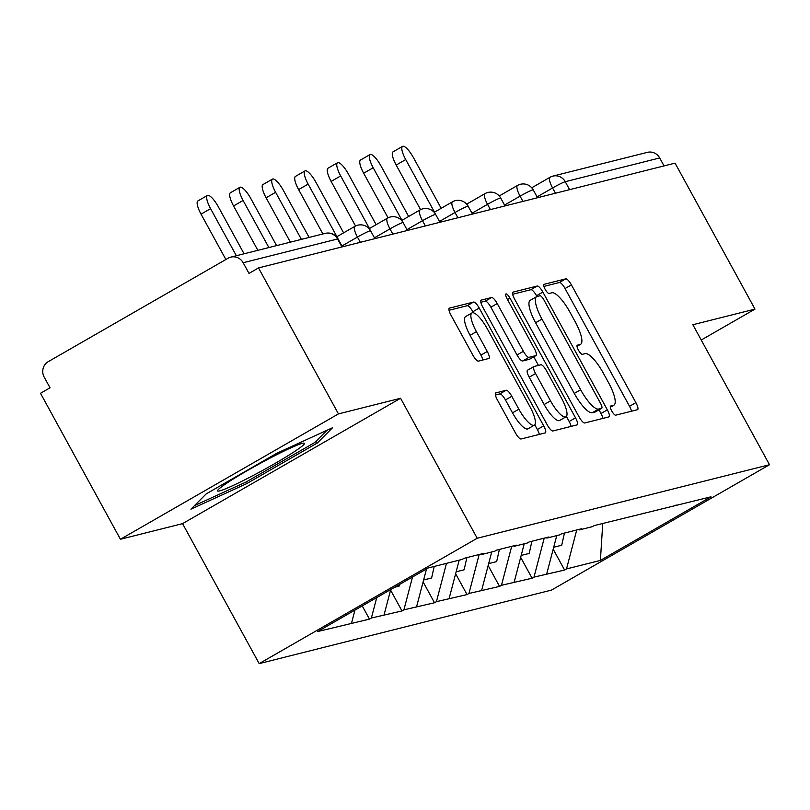 <?xml version="1.0" encoding="UTF-8"?>
<svg xmlns="http://www.w3.org/2000/svg" width="810" height="810" viewBox="0 0 810 810"><rect width="100%" height="100%" fill="white"/><g stroke="black" fill="none" stroke-linecap="round" stroke-linejoin="round"><path stroke-width="1.21" d="M611.742 410.964A5.235 1.428 60.1 0 0 615.681 415.186L637.429 409.718A7.482 2.035 60.1 0 0 637.571 409.658A7.482 2.035 60.1 0 0 635.89 402.651L571.414 284.887A7.482 2.035 60.1 0 0 565.785 278.853L544.047 284.32A5.235 1.428 60.1 0 0 543.935 284.361A5.235 1.428 60.1 0 0 545.12 289.261A5.235 1.428 60.1 0 0 549.058 293.483L551.873 292.774A23.936 6.521 60.1 0 1 569.886 312.063L575.252 321.884A23.936 6.521 60.1 0 1 580.638 344.28A23.936 6.521 60.1 0 1 580.173 344.463L577.358 345.171A5.235 1.428 60.1 0 0 577.257 345.212A5.235 1.428 60.1 0 0 578.431 350.112A5.235 1.428 60.1 0 0 582.37 354.334L585.184 353.626A23.936 6.521 60.1 0 1 603.197 372.914L608.573 382.735A23.936 6.521 60.1 0 1 613.95 405.132A23.936 6.521 60.1 0 1 613.484 405.314L610.669 406.023A5.235 1.428 60.1 0 0 610.568 406.063A5.235 1.428 60.1 0 0 611.742 410.964M495.841 392.85A7.482 2.035 60.1 0 0 495.69 392.911A7.482 2.035 60.1 0 0 497.37 399.907L515.464 432.955A7.482 2.035 60.1 0 0 521.093 438.979L545.241 432.904A7.482 2.035 60.1 0 0 545.383 432.844A7.482 2.035 60.1 0 0 543.702 425.847L479.226 308.073A7.482 2.035 60.1 0 0 473.597 302.049L449.449 308.124A7.482 2.035 60.1 0 0 449.307 308.175A7.482 2.035 60.1 0 0 450.988 315.181L472.837 355.094A7.482 2.035 60.1 0 0 478.467 361.118L488.794 358.516A7.482 2.035 60.1 0 0 488.946 358.455A7.482 2.035 60.1 0 0 487.266 351.459L476.422 331.665A20.007 5.447 60.1 0 1 471.926 312.943A20.007 5.447 60.1 0 1 487.377 328.911L529.821 406.448A20.007 5.447 60.1 0 1 534.327 425.169A20.007 5.447 60.1 0 1 518.876 409.202L511.798 396.282A7.482 2.035 60.1 0 0 506.169 390.248L495.568 393.002M400.575 398.267L338.448 413.9L258.522 267.918L675.064 163.134L754.991 309.116L692.864 324.739L769.5 464.727L477.211 538.255L400.575 398.267L182.554 523.635L259.19 663.623L477.211 538.255M579.11 416.937A7.482 2.035 60.1 0 0 584.729 422.972L608.877 416.897A7.482 2.035 60.1 0 0 609.029 416.836A7.482 2.035 60.1 0 0 607.348 409.84L542.862 292.066A7.482 2.035 60.1 0 0 537.243 286.031L513.094 292.106A7.482 2.035 60.1 0 0 512.943 292.167A7.482 2.035 60.1 0 0 514.623 299.163L579.11 416.937M577.064 424.896L552.916 430.971A7.482 2.035 60.1 0 1 547.287 424.946L482.8 307.172A7.482 2.035 60.1 0 1 481.12 300.176A7.482 2.035 60.1 0 1 481.272 300.115L491.599 297.513A7.482 2.035 60.1 0 1 497.229 303.548L523.381 351.307A7.482 2.035 60.1 0 0 529.011 357.332L535.866 355.61A7.482 2.035 60.1 0 0 536.007 355.55A7.482 2.035 60.1 0 0 534.327 348.553L507.111 298.829A5.235 1.428 60.1 0 1 505.926 293.929A5.235 1.428 60.1 0 1 509.966 298.11L575.525 417.839A7.482 2.035 60.1 0 1 577.206 424.845A7.482 2.035 60.1 0 1 577.064 424.896M259.19 663.623L551.478 590.095L769.5 464.727M362.242 605.91L369.471 619.124L371.375 618.02L376.741 597.577M369.471 619.124L317.692 631.527L428.298 567.931L462.176 559.406L464.079 558.313L483.884 553.331L481.98 554.425L494.697 551.225L496.601 550.132L516.405 545.15L514.502 546.244L527.219 543.044L529.122 541.951L548.927 536.969L547.023 538.063L559.74 534.863L561.644 533.77L581.458 528.788L579.545 529.882L592.262 526.682L594.176 525.589L710.998 496.813L600.392 560.419L566.514 568.934L576.73 529.973M553.2 549.19L564.611 570.038L566.514 568.934M564.611 570.038L533.992 577.115L544.209 538.154M520.668 557.371L532.089 578.219L533.992 577.115M532.089 578.219L501.471 585.296L511.687 546.335M488.147 565.552L499.557 586.399L501.471 585.296M499.557 586.399L468.95 593.477L479.166 554.516M455.625 573.733L467.036 594.581L468.95 593.477M467.036 594.581L436.428 601.658L446.472 563.355M423.103 581.914L434.514 602.762L436.428 601.658M434.514 602.762L403.896 609.839L412.513 577.003M390.582 590.095L401.993 610.942L403.896 609.839M401.993 610.942L371.375 618.02M480.867 554.091L481.98 554.425M384.092 614.82L390.734 589.528M513.388 545.91L514.502 546.244M416.613 606.639L426.505 568.964M545.91 537.729L547.023 538.063M449.145 598.458L459.189 560.155M578.431 529.548L579.545 529.882M481.666 590.277L491.71 551.974M610.953 521.367L612.066 521.701M514.188 582.096L524.232 543.793M643.474 513.186L644.588 513.52M546.71 573.915L556.753 535.612M664.048 165.898L659.694 157.95L565.248 181.703L569.602 189.661M531.745 187.788L550.02 177.279A11.431 3.108 60.1 0 1 550.243 177.188A11.431 10.965 75.9 0 1 552.926 176.104L647.372 152.351A11.431 10.965 75.9 0 1 659.694 157.95M675.996 505.005L677.12 505.339M600.392 560.419L602.741 523.432M701.227 340.028L754.991 309.116M338.448 413.9L120.427 539.268L40.5 393.285L50.038 387.798L44.196 377.136A11.431 10.965 -104.1 0 1 48.256 361.655L228.136 258.218A11.431 10.965 -104.1 0 1 243.152 262.734L248.994 273.395L258.522 267.918M120.427 539.268L182.554 523.635M351.57 623.001L354.952 610.102M317.277 443.029L332.576 427.72L277.04 453.144L206.216 493.877L190.917 509.176L246.453 483.752L317.277 443.029L316.224 441.085M631.496 411.207A7.482 2.035 60.1 0 0 629.532 406.306L565.056 288.542A7.482 2.035 60.1 0 0 559.426 282.508L543.895 286.416M536.959 296.531L536.514 295.721A7.482 2.035 60.1 0 0 530.884 289.686L512.669 294.273M602.944 418.385A7.482 2.035 60.1 0 0 600.99 413.495L598.985 409.83M601.617 408.301A5.235 1.428 60.1 0 0 601.719 408.26A5.235 1.428 60.1 0 0 600.544 403.36L543.945 299.983A5.235 1.428 60.1 0 0 539.997 295.761L537.03 296.511A23.936 6.521 60.1 0 0 536.564 296.693A23.936 6.521 60.1 0 0 541.951 319.089L580.638 389.762A23.936 6.521 60.1 0 0 598.651 409.05L601.617 408.301L595.259 411.956A5.235 1.428 60.1 0 0 595.36 411.915A5.235 1.428 60.1 0 0 595.451 411.844M530.682 300.166A23.936 6.521 60.1 0 0 530.206 300.348A23.936 6.521 60.1 0 0 535.592 322.744L541.951 319.089M595.259 411.956L592.292 412.705A23.936 6.521 60.1 0 1 574.28 393.417L535.592 322.744M480.846 302.282L485.251 301.168L491.599 297.513M529.78 359.113A7.482 2.035 60.1 0 1 529.659 359.205A7.482 2.035 60.1 0 1 529.507 359.265L522.653 360.987A7.482 2.035 60.1 0 1 517.023 354.962L490.88 307.203A7.482 2.035 60.1 0 0 485.251 301.168M533.77 356.845L538.447 365.381M566.403 416.451L569.167 421.494L575.525 417.839M550.516 400.869A20.007 5.447 60.1 0 0 565.967 416.836A20.007 5.447 60.1 0 0 561.462 398.115L546.507 370.798A7.482 2.035 60.1 0 0 540.878 364.773L534.023 366.495A7.482 2.035 60.1 0 0 533.881 366.555A7.482 2.035 60.1 0 0 535.562 373.552L550.516 400.869L544.158 404.524A20.007 5.447 60.1 0 0 559.609 420.491L565.967 416.836M533.76 366.647L527.664 370.15A7.482 2.035 60.1 0 0 527.523 370.21A7.482 2.035 60.1 0 0 529.203 377.207L535.562 373.552M544.158 404.524L529.203 377.207M571.131 426.394A7.482 2.035 60.1 0 0 569.167 421.494M534.327 425.169L527.968 428.824A20.007 5.447 60.1 0 1 512.517 412.857L505.44 399.938A7.482 2.035 60.1 0 0 499.81 393.903L495.416 395.017M471.926 312.943L465.568 316.599A20.007 5.447 60.1 0 0 470.073 335.32L476.422 331.665M482.861 360.015A7.482 2.035 60.1 0 0 480.907 355.114L470.073 335.32M473.465 312.832L472.868 311.728A7.482 2.035 60.1 0 0 467.238 305.704L449.024 310.281M539.308 434.393A7.482 2.035 60.1 0 0 537.344 429.502L534.762 424.784M245.612 482.213L246.453 483.752M405.719 159.57L396.181 165.058A14.094 3.837 -119.9 0 1 393.012 151.865L402.55 146.377A14.094 3.837 60.1 0 0 405.719 159.57L434.504 212.149M441.177 208.302L413.434 157.626A14.094 3.837 60.1 0 0 402.55 146.377M564.448 533.061L561.715 545.241L553.706 547.256M396.181 165.058L420.592 209.648M373.197 167.751L363.66 173.239A14.094 3.837 -119.9 0 1 360.49 160.046L370.028 154.558A14.094 3.837 60.1 0 0 373.197 167.751L401.973 220.33M408.655 216.483L380.913 165.807A14.094 3.837 60.1 0 0 370.028 154.558M531.927 541.242L529.183 553.422L521.184 555.437M363.66 173.239L388.071 217.829M340.676 175.932L331.138 181.42A14.094 3.837 -119.9 0 1 327.969 168.227L337.497 162.739A14.094 3.837 60.1 0 0 340.676 175.932L369.451 228.511M376.134 224.674L348.381 173.988A14.094 3.837 60.1 0 0 337.497 162.739M499.395 549.423L496.662 561.603L488.653 563.618M331.138 181.42L355.55 226.01M308.144 184.113L298.617 189.601A14.094 3.837 -119.9 0 1 295.447 176.408L304.975 170.92A14.094 3.837 60.1 0 0 308.144 184.113L336.93 236.692M343.602 232.855L315.859 182.179A14.094 3.837 60.1 0 0 304.975 170.92M466.874 557.604L464.14 569.784L456.131 571.799M298.617 189.601L322.906 233.969M275.623 192.294L266.095 197.782A14.094 3.837 -119.9 0 1 262.916 184.589L272.454 179.101A14.094 3.837 60.1 0 0 275.623 192.294L301.401 239.375M309.116 237.431L283.338 190.36A14.094 3.837 60.1 0 0 272.454 179.101M434.211 566.443L431.619 577.965L423.61 579.98M266.095 197.782L290.385 242.149M243.101 200.475L233.564 205.963A14.094 3.837 -119.9 0 1 230.394 192.77L239.932 187.282A14.094 3.837 60.1 0 0 243.101 200.475L268.88 247.556M276.595 245.612L250.816 198.541A14.094 3.837 60.1 0 0 239.932 187.282M399.462 584.506L399.097 586.146L394.693 587.25M233.564 205.963L257.863 250.331M228.623 481.95A49.532 3.655 151.3 0 0 217.708 490.293A49.532 3.655 151.3 0 0 243.719 480.35A49.532 3.655 151.3 0 0 293.412 452.284A49.532 3.655 151.3 0 0 303.882 443.121A49.532 3.655 151.3 0 0 273.061 456.567A49.532 3.655 151.3 0 0 228.623 481.95M327.048 430.252L314.827 442.483L246.199 481.95L194.471 505.632M210.58 208.656L201.042 214.144A14.094 3.837 -119.9 0 1 197.873 200.951L207.411 195.463A14.094 3.837 60.1 0 0 210.58 208.656L236.358 255.737M244.073 253.793L218.295 206.722A14.094 3.837 60.1 0 0 207.411 195.463M201.042 214.144L225.889 259.514M555.457 193.215L552.592 187.971A11.431 3.108 60.1 0 1 550.02 177.279A11.431 11.431 0 0 1 552.926 176.104A11.431 10.965 75.9 0 1 565.248 181.703A11.431 0.84 151.3 0 0 552.592 187.971L537.06 196.901M341.942 246.928L337.588 238.97L243.152 262.734M342.377 246.817L338.084 238.97A11.431 0.84 -28.7 0 0 337.588 238.97A11.431 10.965 -104.1 0 0 325.266 233.371L230.83 257.124M522.936 201.396L520.071 196.152A11.431 0.84 151.3 0 1 532.727 189.884A11.431 0.84 -28.7 0 1 533.223 189.884A11.431 11.431 0 0 0 517.499 185.46A11.431 3.108 60.1 0 0 520.071 196.152L504.539 205.082M490.414 209.577L487.539 204.333L472.017 213.263M457.893 217.758L455.017 212.514L439.496 221.444M425.371 225.939L422.496 220.705L406.974 229.625M392.85 234.12L389.975 228.886L374.453 237.806M360.318 242.301L357.453 237.067L341.931 245.987M517.722 185.369A11.431 3.108 60.1 0 0 517.499 185.46L499.223 195.969M500.205 198.065A11.431 0.84 -28.7 0 1 500.701 198.065A11.431 11.431 0 0 0 484.977 193.641A11.431 3.108 60.1 0 0 487.539 204.333A11.431 0.84 151.3 0 1 500.205 198.065M485.2 193.549A11.431 3.108 60.1 0 0 484.977 193.641L466.702 204.15M467.684 206.246A11.431 0.84 -28.7 0 1 468.17 206.246A11.431 11.431 0 0 0 452.446 201.822A11.431 3.108 60.1 0 0 455.017 212.514A11.431 0.84 151.3 0 1 467.684 206.246M452.679 201.731A11.431 3.108 60.1 0 0 452.446 201.822L434.18 212.331M435.162 214.427A11.431 0.84 -28.7 0 1 435.648 214.427A11.431 11.431 0 0 0 419.924 210.003A11.431 3.108 60.1 0 0 422.496 220.705A11.431 0.84 151.3 0 1 435.162 214.427M420.147 209.911A11.431 3.108 60.1 0 0 419.924 210.003L401.659 220.512M402.641 222.608A11.431 0.84 -28.7 0 1 403.127 222.608A11.431 11.431 0 0 0 387.403 218.184A11.431 3.108 60.1 0 0 389.975 228.886A11.431 0.84 151.3 0 1 402.641 222.608M387.625 218.093A11.431 3.108 60.1 0 0 387.403 218.184L369.137 228.693M370.109 230.789A11.431 0.84 -28.7 0 1 370.605 230.789A11.431 11.431 0 0 0 354.881 226.365A11.431 3.108 60.1 0 0 357.453 237.067A11.431 0.84 151.3 0 1 370.109 230.789M355.104 226.273A11.431 3.108 60.1 0 0 354.881 226.365L336.606 236.874M610.315 407.136L613.484 405.314M576.993 346.295L580.173 344.463M559.426 282.508L565.785 278.853M565.056 288.542L571.414 284.887M629.532 406.306L635.89 402.651M530.884 289.686L537.243 286.031M536.514 295.721L542.862 292.066M600.99 413.495L607.348 409.84M574.28 393.417L580.638 389.762M592.292 412.705L598.651 409.05M490.88 307.203L497.229 303.548M517.023 354.962L523.381 351.307M522.653 360.987L529.011 357.332M529.507 359.265L535.866 355.61M507.495 299.528L509.966 298.11M499.81 393.903L506.169 390.248M505.44 399.938L511.798 396.282M512.517 412.857L518.876 409.202M480.907 355.114L487.266 351.459M467.238 305.704L473.597 302.049M472.868 311.728L479.226 308.073M537.344 429.502L543.702 425.847M537.516 197.731L533.223 189.884M504.994 205.912L500.701 198.065M472.473 214.093L468.17 206.246M439.951 222.274L435.648 214.427M407.43 230.455L403.127 222.608M374.908 238.636L370.605 230.789M338.084 238.97A11.431 11.431 0 0 0 325.266 233.371M610.325 407.217L613.95 405.132M577.003 346.366L580.638 344.28M595.36 411.915L601.719 408.26M530.206 300.348L536.564 296.693M529.659 359.205L536.007 355.55M527.523 370.21L533.881 366.555"/></g></svg>
